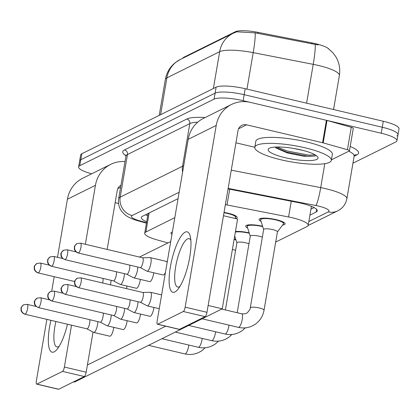 <?xml version="1.0" encoding="UTF-8"?>
<svg xmlns="http://www.w3.org/2000/svg" width="420" height="420" viewBox="0 0 420 420"><rect width="100%" height="100%" fill="white"/><g stroke="black" fill="none" stroke-linecap="round" stroke-linejoin="round"><path stroke-width="0.63" d="M224.044 212.42A13.199 2.814 9.7 0 1 228.212 213.245A13.199 2.814 9.7 0 1 237.122 217.502A13.199 2.814 9.7 0 1 235.405 218.537M171.964 234.344A13.199 2.814 9.7 0 1 170.945 232.964A13.199 2.814 9.7 0 1 172.363 232.003M261.072 221.424A13.199 2.814 9.7 0 1 259.072 219.471A13.199 2.814 9.7 0 1 276.192 219.66A13.199 2.814 9.7 0 1 285.096 223.918A13.199 2.814 9.7 0 1 282.56 225.094M247.684 228.055A13.199 2.814 9.7 0 1 245.69 226.107A13.199 2.814 9.7 0 1 262.595 226.244M235.463 231.499A13.199 2.814 9.7 0 1 249.212 232.88M234.15 239.153A13.199 2.814 9.7 0 1 235.83 239.516M328.739 48.867A20.963 4.468 -170.3 0 0 311.861 42.877L258.001 32.361A20.963 4.468 -170.3 0 0 235.363 31.726L183.829 57.277A20.963 4.468 -170.3 0 0 182.826 58.228M174.815 217.655L145.877 232.003A23.294 4.961 -170.3 0 0 144.716 233.221A23.294 4.961 -170.3 0 0 156.76 239.789L167.963 242.944M275.688 242.078L307.025 226.543A23.294 4.961 -170.3 0 0 308.185 225.325A23.294 4.961 -170.3 0 0 288.572 216.972L227.021 204.955A23.294 4.961 -170.3 0 0 225.372 204.645M91.691 173.791A23.294 4.961 9.7 0 1 78.619 166.934L79.637 160.954A23.294 4.961 9.7 0 1 80.797 159.737L215.114 93.14A23.294 4.961 9.7 0 1 244.167 94.684L382.263 127.239A23.294 4.961 9.7 0 1 397.976 134.757L399 128.777A23.294 4.961 9.7 0 0 383.287 121.259L245.191 88.704A23.294 4.961 9.7 0 0 216.137 87.155L81.821 153.752A23.294 4.961 9.7 0 0 80.661 154.97L79.637 160.954A23.294 4.961 9.7 0 1 80.797 159.737L215.114 93.14A23.294 4.961 9.7 0 1 244.167 94.684L382.263 127.239A23.294 4.961 9.7 0 1 397.976 134.757A23.294 4.961 9.7 0 1 396.821 135.975M318.103 44.956L255.166 32.855L236.733 31.815L233.037 33.332A27.179 25.489 63.6 0 0 219.671 51.686L166.887 77.858A27.179 25.489 -116.4 0 1 180.254 59.504L233.037 33.332M78.619 166.934A23.294 4.961 9.7 0 1 79.774 165.722L214.09 99.12A23.294 4.961 9.7 0 1 243.143 100.669L381.239 133.224A23.294 4.961 9.7 0 1 396.953 140.742A23.294 4.961 9.7 0 1 395.798 141.955L352.942 163.207M309.923 215.14L316.123 212.063A23.294 4.961 -170.3 0 0 317.279 210.851A23.294 4.961 -170.3 0 0 297.67 202.493L228.06 188.9M178.064 198.634L142.49 216.274A23.294 4.961 -170.3 0 0 141.33 217.487A23.294 4.961 -170.3 0 0 146.674 221.771M314.102 207.59L310.947 209.155M147.698 215.786A23.294 4.961 9.7 0 1 145.53 214.762M86.909 328.818L93.65 332.383A6.988 1.916 -76.7 0 0 93.781 332.43A6.988 1.916 -76.7 0 0 94.232 332.362A6.988 1.916 -76.7 0 0 97.555 324.55A6.988 1.916 -76.7 0 0 97.839 321.605M86.861 328.797A5.045 1.386 -76.7 0 0 86.956 328.829A5.045 1.386 -76.7 0 0 87.281 328.776A5.045 1.386 -76.7 0 0 89.686 323.137A5.045 1.386 -76.7 0 0 89.759 319.699M110.418 284.828A6.988 1.916 -76.7 0 0 110.743 283.243A6.988 1.916 -76.7 0 0 111.027 280.298M102.632 282.991A5.045 1.386 -76.7 0 0 102.868 281.831A5.045 1.386 -76.7 0 0 102.947 278.392M235.951 239.899A11.65 2.483 -170.3 0 0 235.557 239.804A11.65 2.483 -170.3 0 0 234.097 239.484M235.583 250.425A6.988 1.491 -170.3 0 0 232.575 249.501A6.988 1.491 -170.3 0 0 232.391 249.454M100.291 322.182L107.032 325.747A6.988 1.916 -76.7 0 0 107.163 325.799A6.988 1.916 -76.7 0 0 107.614 325.726A6.988 1.916 -76.7 0 0 110.938 317.919A6.988 1.916 -76.7 0 0 111.227 314.969M100.243 322.161A5.045 1.386 -76.7 0 0 100.338 322.193A5.045 1.386 -76.7 0 0 100.669 322.14A5.045 1.386 -76.7 0 0 103.068 316.502A5.045 1.386 -76.7 0 0 103.147 313.063M249.333 233.263A11.65 2.483 -170.3 0 0 248.939 233.168A11.65 2.483 -170.3 0 0 235.358 232.087M248.966 243.789A6.988 1.491 -170.3 0 0 245.957 242.865A6.988 1.491 -170.3 0 0 236.896 242.765L225.409 309.939M113.673 315.546L120.414 319.111A6.988 1.916 -76.7 0 0 120.545 319.163A6.988 1.916 -76.7 0 0 120.997 319.09A6.988 1.916 -76.7 0 0 124.325 311.283A6.988 1.916 -76.7 0 0 124.609 308.332M113.631 315.525A5.045 1.386 -76.7 0 0 113.72 315.556A5.045 1.386 -76.7 0 0 114.051 315.504A5.045 1.386 -76.7 0 0 116.45 309.866A5.045 1.386 -76.7 0 0 116.529 306.427M262.715 226.627A11.65 2.483 -170.3 0 0 262.322 226.532A11.65 2.483 -170.3 0 0 247.217 226.37A11.65 2.483 -170.3 0 0 247.244 226.648L250.262 236.208M262.348 237.153A6.988 1.491 -170.3 0 0 259.34 236.229A6.988 1.491 -170.3 0 0 250.278 236.129L237.184 312.716M127.055 308.91L133.802 312.475A6.988 1.916 -76.7 0 0 133.928 312.527A6.988 1.916 -76.7 0 0 134.379 312.454A6.988 1.916 -76.7 0 0 137.708 304.647A6.988 1.916 -76.7 0 0 137.991 301.697M127.013 308.889A5.045 1.386 -76.7 0 0 127.108 308.921A5.045 1.386 -76.7 0 0 127.433 308.868A5.045 1.386 -76.7 0 0 129.833 303.23A5.045 1.386 -76.7 0 0 129.911 299.791M277.426 231.929L283.447 223.913A11.65 2.483 -170.3 0 0 283.563 223.655A11.65 2.483 -170.3 0 0 275.709 219.896A11.65 2.483 -170.3 0 0 260.6 219.734A11.65 2.483 -170.3 0 0 260.626 220.012L263.644 229.572M241.663 313.772A6.988 1.916 -76.7 0 1 242.135 320.04A6.988 1.916 -76.7 0 1 239.048 327.222A6.988 1.916 -76.7 0 1 238.907 327.306A6.988 1.916 -76.7 0 1 238.455 327.374C244.734 328.766 250.52 327.584 255.817 323.825C260.305 320.334 263.046 315.798 264.038 310.223L277.436 231.845A6.988 1.491 -170.3 0 0 272.722 229.593A6.988 1.491 -170.3 0 0 263.66 229.493L250.262 307.865C250.588 308.485 249.648 310.07 247.448 312.632C247.706 312.38 246.041 314.386 241.663 313.772L221.702 309.068M140.443 302.274L147.184 305.839A6.988 1.916 -76.7 0 0 147.31 305.891A6.988 1.916 -76.7 0 0 147.767 305.818A6.988 1.916 -76.7 0 0 151.09 298.011A6.988 1.916 -76.7 0 0 150.518 292.283A6.988 1.916 -76.7 0 0 150.381 292.273L142.758 292.451M140.396 302.253A5.045 1.386 -76.7 0 0 140.49 302.284A5.045 1.386 -76.7 0 0 140.816 302.232A5.045 1.386 -76.7 0 0 143.215 296.594A5.045 1.386 -76.7 0 0 142.805 292.462A5.045 1.386 -76.7 0 0 142.706 292.451M113.479 280.875L120.22 284.44A6.988 1.916 -76.7 0 0 120.346 284.487A6.988 1.916 -76.7 0 0 120.803 284.419A6.988 1.916 -76.7 0 0 124.126 276.607A6.988 1.916 -76.7 0 0 124.409 273.661M113.431 280.849A5.045 1.386 -76.7 0 0 113.526 280.885A5.045 1.386 -76.7 0 0 113.852 280.833A5.045 1.386 -76.7 0 0 116.251 275.195A5.045 1.386 -76.7 0 0 116.33 271.756M126.861 274.239L133.602 277.804A6.988 1.916 -76.7 0 0 133.728 277.851A6.988 1.916 -76.7 0 0 134.185 277.783A6.988 1.916 -76.7 0 0 137.508 269.971A6.988 1.916 -76.7 0 0 137.791 267.026M126.814 274.213A5.045 1.386 -76.7 0 0 126.908 274.25A5.045 1.386 -76.7 0 0 127.234 274.197A5.045 1.386 -76.7 0 0 129.638 268.559A5.045 1.386 -76.7 0 0 129.712 265.12M234.801 218.395L235.473 217.497A11.65 2.483 -170.3 0 0 235.589 217.245A11.65 2.483 -170.3 0 0 227.729 213.486A11.65 2.483 -170.3 0 0 223.986 212.746M140.243 267.603L146.984 271.168A6.988 1.916 -76.7 0 0 147.116 271.215A6.988 1.916 -76.7 0 0 147.567 271.147A6.988 1.916 -76.7 0 0 150.89 263.335A6.988 1.916 -76.7 0 0 150.323 257.612A6.988 1.916 -76.7 0 0 150.181 257.597L142.559 257.775M140.196 267.577A5.045 1.386 -76.7 0 0 140.291 267.613A5.045 1.386 -76.7 0 0 140.616 267.561A5.045 1.386 -76.7 0 0 143.021 261.923A5.045 1.386 -76.7 0 0 142.606 257.791A5.045 1.386 -76.7 0 0 142.506 257.78M305.146 147.819A38.824 8.269 9.7 0 1 331.338 160.346A38.824 8.269 9.7 0 1 280.985 159.794A38.824 8.269 9.7 0 1 254.798 147.263A38.824 8.269 9.7 0 1 305.146 147.819M235.94 142.81L254.798 147.257L255.817 141.283A38.824 8.269 9.7 0 1 306.169 141.834A38.824 8.269 9.7 0 1 332.362 154.366L331.338 160.346M285.191 157.71A25.321 5.392 9.7 0 1 268.91 148.486A25.321 5.392 9.7 0 1 300.946 149.898A25.321 5.392 9.7 0 1 317.62 156.812A25.321 5.392 9.7 0 1 285.191 157.71M275.142 147.079L276.218 148.06L287.238 152.901L303.812 156.261L314.843 156.088L315.83 155.558M293.233 148.365L303.177 150.454M277.095 147L287.033 150.959L308.884 155.148L315.157 154.859M275.32 147.273L286.834 152.145L308.679 156.334L314.99 156.035M67.473 324.235A31.059 8.515 103.3 0 1 57.157 349.209A31.059 8.515 103.3 0 1 54.149 351.871A31.059 8.515 103.3 0 1 50.894 320.329M55.907 321.51A24.848 6.815 -76.7 0 0 56.915 346.931A24.848 6.815 -76.7 0 0 58.527 346.679A24.848 6.815 -76.7 0 0 59.188 346.269M125.013 161.569A31.059 29.127 63.6 0 0 110.712 164.357L82.688 178.253A31.059 29.127 63.6 0 0 67.415 199.227L57.488 257.303M110.712 164.357A31.059 29.127 63.6 0 0 95.434 185.33L85.36 244.293M54.175 276.685L51.713 291.086M46.877 319.384L36.351 380.951A3.885 1.066 -76.7 0 0 36.666 384.132A3.885 1.066 -76.7 0 0 36.918 384.09L58.727 389.235A3.885 1.066 103.3 0 1 58.474 389.272L36.666 384.132M62.527 371.395A3.885 1.066 -76.7 0 0 64.376 367.059L86.179 372.199A3.885 1.066 103.3 0 1 84.331 376.535L62.527 371.395L36.918 384.09M71.531 325.195L64.376 367.059M84.331 376.535L58.727 389.235M86.179 372.199L93.041 332.062M107.163 249.433L117.243 190.47A7.765 7.282 -116.4 0 1 120.96 185.283M115.154 202.703L118.54 203.501M174.935 291.979A31.059 8.515 103.3 0 1 170.384 266.858A31.059 8.515 103.3 0 1 185.162 232.15A31.059 8.515 103.3 0 1 190.339 236.744A31.059 8.515 103.3 0 1 188.339 264.017A31.059 8.515 103.3 0 1 177.944 289.317A31.059 8.515 103.3 0 1 174.935 291.979M190.848 240.277A24.848 6.815 -76.7 0 0 189.105 238.67A24.848 6.815 -76.7 0 0 187.493 238.928A24.848 6.815 -76.7 0 0 176.179 263.996A24.848 6.815 -76.7 0 0 177.702 287.044A24.848 6.815 -76.7 0 0 179.314 286.786A24.848 6.815 -76.7 0 0 179.975 286.382M284.681 151.121A31.059 6.615 9.7 0 1 281.71 150.381M323.19 142.889A3.885 0.83 -170.3 0 0 322.576 142.732L326.408 120.299A3.885 0.83 9.7 0 1 327.022 120.456L323.19 142.889L347.435 149.709A3.885 0.83 -170.3 0 1 349.44 150.806A3.885 0.83 -170.3 0 1 349.251 151.006L331.422 159.847M326.408 120.299L250.409 102.38A31.059 29.127 63.6 0 0 231.499 104.47A31.059 29.127 63.6 0 0 216.227 125.444L185.162 307.167L206.966 312.307L238.03 130.583A7.765 7.282 -116.4 0 1 241.847 125.339A7.765 7.282 -116.4 0 1 246.577 124.819L322.576 142.732M327.022 120.456L351.272 127.276A3.885 0.83 9.7 0 1 353.278 128.373L349.44 150.806M231.499 104.47L203.48 118.361A31.059 29.127 63.6 0 0 188.202 139.335L157.138 321.064A3.885 1.066 -76.7 0 0 157.458 324.24A3.885 1.066 -76.7 0 0 157.71 324.203L179.513 329.343A3.885 1.066 103.3 0 1 179.261 329.38L157.458 324.24M206.966 312.307A3.885 1.066 103.3 0 1 205.118 316.643L183.314 311.504L157.71 324.203M183.314 311.504A3.885 1.066 -76.7 0 0 185.162 307.167M205.118 316.643L179.513 329.343M165.485 272.244A6.988 1.916 103.3 0 1 163.632 274.932A6.988 1.916 103.3 0 1 163.175 275.006L147.116 271.215M153.72 272.774A6.988 1.916 103.3 0 1 150.245 281.568A6.988 1.916 103.3 0 1 149.793 281.642L133.728 277.851M140.333 279.41A6.988 1.916 103.3 0 1 136.862 288.204A6.988 1.916 103.3 0 1 136.411 288.278L120.346 284.487M153.914 307.445A6.988 1.916 103.3 0 1 150.444 316.239A6.988 1.916 103.3 0 1 149.993 316.312L133.928 312.527M140.532 314.081A6.988 1.916 103.3 0 1 137.062 322.875A6.988 1.916 103.3 0 1 136.61 322.949L120.545 319.163M127.15 320.717A6.988 1.916 103.3 0 1 123.68 329.511A6.988 1.916 103.3 0 1 123.223 329.584L107.163 325.799M113.767 327.353A6.988 1.916 103.3 0 1 110.292 336.147A6.988 1.916 103.3 0 1 109.841 336.221L93.781 332.43M223.477 215.728L237.589 219.051L222.248 308.794L74.403 382.1L73.526 381.895M165.716 326.188L87.407 365.017M139.498 257.056L170.725 241.568M126.95 286.046A6.988 1.916 103.3 0 1 126.478 288.614M165.931 261.471A6.988 1.916 103.3 0 1 166.383 261.397A6.988 1.916 103.3 0 1 167.123 262.647M222.248 308.794L208.136 305.466M311.861 42.877L311.677 43.963M258.001 32.361L257.817 33.448M235.363 31.726L235.258 32.35M183.829 57.277L183.745 57.771M149.126 212.982L145.877 232.003M229.709 189.226L227.021 204.955M291.26 201.243L288.572 216.972M327.847 48.221L332.714 52.521L335.89 56.831C339.266 62.622 340.426 68.843 339.376 75.49A31.059 6.615 -170.3 0 0 318.418 65.462A31.059 6.615 -170.3 0 0 313.226 64.344L253.208 52.631A31.059 6.615 -170.3 0 0 219.671 51.686L213.371 88.526M255.166 32.855A27.179 2.914 101 0 1 253.208 52.631L246.971 89.124M160.587 114.697L166.887 77.858A31.059 6.615 -170.3 0 0 165.344 79.475L159.206 115.385M315.173 44.52A27.179 2.914 101 0 1 313.226 64.344L306.59 103.178M383.287 121.259L381.239 133.224M81.821 153.752L79.774 165.722M216.137 87.155L214.09 99.12M245.191 88.704L243.143 100.669M308.831 221.529L328.225 211.911A15.53 3.308 -170.3 0 0 318.523 206.089A15.53 3.308 -170.3 0 0 315.924 205.532L228.149 188.396M231.268 170.158L320.712 187.619A31.059 6.615 9.7 0 1 325.909 188.738A31.059 6.615 9.7 0 1 346.862 198.76L354.149 156.135A31.059 6.615 -170.3 0 0 348.805 151.226M324.807 163.669L320.712 187.619A15.53 1.664 101 0 1 315.924 205.532M350.185 146.449A34.944 7.445 9.7 0 1 356.879 154.875L354.133 156.235M125.969 155.747A34.944 7.445 9.7 0 1 124.488 149.929L186.821 119.023A34.944 7.445 9.7 0 1 205.154 117.532M125.937 156.146L118.65 198.776A31.059 6.615 9.7 0 1 120.194 197.153L127.481 154.528A31.059 6.615 -170.3 0 0 125.937 156.146L125.774 154.901M179.161 192.239L132.174 215.539A15.53 14.563 -116.4 0 1 120.194 197.153L182.532 166.247L189.819 123.617L127.481 154.528A3.885 3.644 63.6 0 0 124.488 149.929M182.616 172.016A15.53 14.563 -116.4 0 1 182.532 166.247A31.059 6.615 9.7 0 1 183.682 165.79M197.741 122.173A31.059 6.615 -170.3 0 0 189.819 123.617A3.885 3.644 63.6 0 0 186.821 119.023M132.174 215.539A15.53 3.308 -170.3 0 0 139.429 220.726L146.512 222.721M356.879 154.875A3.885 3.644 63.6 0 0 354.669 155.064M139.429 220.726A15.53 6.725 105.7 0 1 137.781 220.721L146.438 223.157M308.133 225.519L337.68 210.872A15.53 14.563 -116.4 0 1 328.225 211.911M316.591 209.317L316.123 212.063M25.211 314.144A5.045 4.736 63.6 0 1 21.32 308.17A5.045 4.736 -116.4 0 1 23.798 304.762C21.677 306.511 20.769 307.734 21.068 308.422L21.032 309.871C20.89 309.929 21.325 313 24.885 314.197A5.045 1.386 -76.7 0 0 25.211 314.144A5.045 1.386 -76.7 0 0 27.51 309.052A5.045 1.386 -76.7 0 0 27.2 304.374L36.141 306.479M205.16 347.765L202.283 350.369C196.991 354.128 191.2 355.31 184.921 353.918A6.988 1.916 -76.7 0 0 185.378 353.845A6.988 1.916 -76.7 0 0 185.514 353.766A6.988 1.916 -76.7 0 0 188.848 345.051M38.398 272.837A5.045 4.736 63.6 0 1 34.503 266.863A5.045 4.736 -116.4 0 1 36.986 263.456C34.865 265.204 33.952 266.422 34.256 267.115L34.214 268.564C34.078 268.622 34.514 271.693 38.068 272.89A5.045 1.386 -76.7 0 0 38.398 272.837A5.045 1.386 -76.7 0 0 40.698 267.745A5.045 1.386 -76.7 0 0 40.388 263.062L49.324 265.172M38.598 307.508A5.045 4.736 63.6 0 1 34.703 301.534A5.045 4.736 -116.4 0 1 37.186 298.127C34.739 300.358 33.805 301.796 34.382 302.437C34.781 302.663 32.907 304.657 38.267 307.561A5.045 1.386 -76.7 0 0 38.598 307.508A5.045 1.386 -76.7 0 0 40.892 302.416A5.045 1.386 -76.7 0 0 40.583 297.738L49.523 299.843M218.542 341.129L215.665 343.733C210.373 347.492 204.582 348.673 198.303 347.282A6.988 1.916 -76.7 0 0 198.76 347.209A6.988 1.916 -76.7 0 0 198.896 347.13A6.988 1.916 -76.7 0 0 202.23 338.415M51.98 300.872A5.045 4.736 63.6 0 1 48.085 294.898A5.045 4.736 -116.4 0 1 50.568 291.491C48.442 293.239 47.534 294.462 47.838 295.15L47.796 296.604C47.66 296.656 48.095 299.728 51.65 300.925A5.045 1.386 -76.7 0 0 51.98 300.872A5.045 1.386 -76.7 0 0 54.28 295.78A5.045 1.386 -76.7 0 0 53.97 291.102L62.905 293.207M231.924 334.493L229.052 337.097C223.755 340.856 217.97 342.038 211.691 340.646A6.988 1.916 -76.7 0 0 212.142 340.573A6.988 1.916 -76.7 0 0 212.279 340.494A6.988 1.916 -76.7 0 0 215.612 331.779M65.362 294.236A5.045 4.736 63.6 0 1 61.467 288.262A5.045 4.736 -116.4 0 1 63.95 284.855C61.504 287.086 60.569 288.524 61.152 289.165C61.551 289.391 59.672 291.385 65.037 294.289A5.045 1.386 -76.7 0 0 65.362 294.236A5.045 1.386 -76.7 0 0 67.662 289.144A5.045 1.386 -76.7 0 0 67.352 284.466L76.288 286.571M245.306 327.857L242.434 330.461C237.137 334.22 231.352 335.401 225.073 334.01A6.988 1.916 -76.7 0 0 225.524 333.937A6.988 1.916 -76.7 0 0 225.666 333.858A6.988 1.916 -76.7 0 0 228.995 325.143M78.745 287.6A5.045 4.736 63.6 0 1 74.855 281.626A5.045 4.736 -116.4 0 1 77.333 278.219C75.212 279.967 74.303 281.19 74.603 281.878L74.566 283.332C74.424 283.385 74.86 286.461 78.419 287.653A5.045 1.386 -76.7 0 0 78.745 287.6A5.045 1.386 -76.7 0 0 81.044 282.508A5.045 1.386 -76.7 0 0 80.734 277.83L142.805 292.462M264.038 310.223A6.988 1.491 -170.3 0 0 259.324 307.965A6.988 1.491 -170.3 0 0 250.488 307.571A6.988 1.491 -170.3 0 0 250.262 307.865M51.781 266.201A5.045 4.736 63.6 0 1 47.885 260.227A5.045 4.736 -116.4 0 1 50.368 256.82C48.248 258.568 47.334 259.786 47.639 260.479L47.596 261.928C47.46 261.986 47.896 265.057 51.455 266.254A5.045 1.386 -76.7 0 0 51.781 266.201A5.045 1.386 -76.7 0 0 54.08 261.109A5.045 1.386 -76.7 0 0 53.771 256.426L62.706 258.536M65.163 259.565A5.045 4.736 63.6 0 1 61.273 253.591A5.045 4.736 -116.4 0 1 63.751 250.184C61.304 252.415 60.37 253.848 60.953 254.494C61.352 254.72 59.472 256.715 64.838 259.618A5.045 1.386 -76.7 0 0 65.163 259.565A5.045 1.386 -76.7 0 0 67.463 254.473A5.045 1.386 -76.7 0 0 67.153 249.79L76.094 251.9M78.545 252.929A5.045 4.736 63.6 0 1 74.655 246.955A5.045 4.736 -116.4 0 1 77.138 243.547C75.012 245.296 74.104 246.514 74.403 247.207L74.366 248.656C74.225 248.714 74.66 251.785 78.22 252.982A5.045 1.386 -76.7 0 0 78.545 252.929A5.045 1.386 -76.7 0 0 80.845 247.837A5.045 1.386 -76.7 0 0 80.535 243.154L142.606 257.791M95.434 185.33L67.415 199.227M120.619 187.273L117.784 188.674M216.227 125.444L188.202 139.335M246.577 124.819L238.571 128.788M347.435 149.709L351.272 127.276M148.092 213.497L144.716 233.221M311.425 206.351L308.185 225.325M180.254 59.504L175.549 62.454L173.486 64.229C169.134 68.423 166.42 73.505 165.344 79.475M339.376 75.49L333.554 109.536M396.953 140.742L397.976 134.757M354.517 155.132L354.149 156.135M118.65 198.776C117.952 203.427 118.986 207.648 121.748 211.433L124.856 214.678C127.859 217.145 132.169 219.161 137.781 220.721M337.68 210.872C342.668 208.325 345.728 204.288 346.862 198.76M184.921 353.918L148.538 345.34M24.885 314.197L86.956 328.829M27.2 304.374L23.798 304.762M38.068 272.89L74.681 281.521M40.388 263.062L36.986 263.456M198.303 347.282L161.921 338.704M38.267 307.561L100.338 322.193M40.583 297.738L37.186 298.127M236.88 242.844L234.701 235.946M211.691 340.646L175.303 332.068M51.65 300.925L113.72 315.556M53.97 291.102L50.568 291.491M247.217 226.37L247.443 225.062M225.073 334.01L188.69 325.432M65.037 294.289L127.108 308.921M67.352 284.466L63.95 284.855M283.563 223.655L283.789 222.353M161.611 294.898L150.518 292.283M260.6 219.734L260.825 218.426M238.455 327.374L202.072 318.796M159.254 308.705L147.31 305.891M78.419 287.653L140.49 302.284M80.734 277.83L77.333 278.219M51.455 266.254L113.526 280.885M53.771 256.426L50.368 256.82M64.838 259.618L126.908 274.25M67.153 249.79L63.751 250.184M235.589 217.245L235.814 215.938M166.383 261.397L150.323 257.612M78.22 252.982L140.291 267.613M80.535 243.154L77.138 243.547"/></g></svg>

